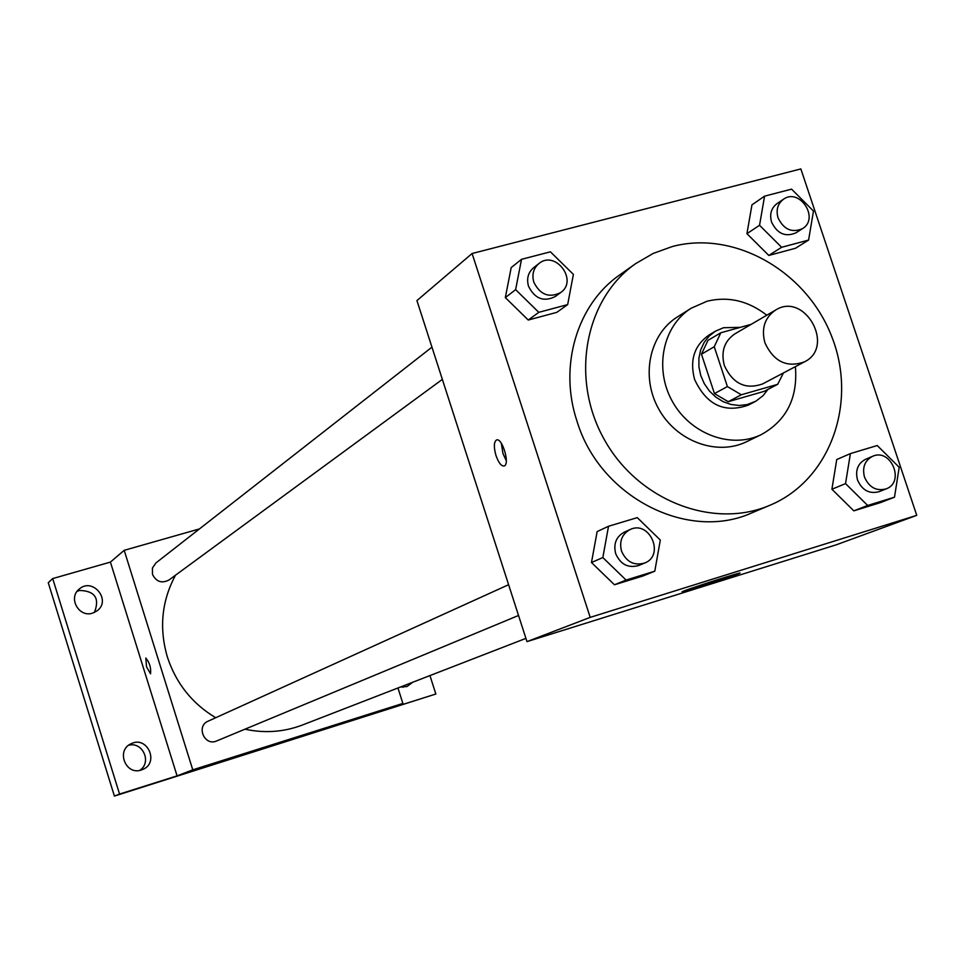 <?xml version="1.0" encoding="UTF-8"?>
<svg xmlns="http://www.w3.org/2000/svg" width="965" height="965" viewBox="0 0 965 965"><rect width="100%" height="100%" fill="white"/><g stroke="black" fill="none" stroke-linecap="round" stroke-linejoin="round"><path stroke-width="1.45" d="M764.931 342.852C761.132 328.51 764.69 317.569 775.643 310.03C804.81 291.43 835.642 346.905 804.448 361.863C786.957 368.027 773.785 361.694 764.931 342.852M804.448 361.863L762.664 383.901C745.68 389.908 732.93 383.817 724.389 365.639C720.734 351.779 724.22 341.188 734.86 333.878L775.643 310.03M777.657 384.335L764.232 391.332L728.237 401.693L741.325 394.781L777.657 384.335L783.423 372.948M751.168 324.337L720.807 332.768L714.245 346.737L727.405 386.567L741.325 394.781M714.245 346.737L701.458 354.203L707.972 340.38L720.807 332.768M701.458 354.203L714.462 393.587L727.405 386.567M728.237 401.693L714.462 393.587M740.312 327.352L723.521 327.726L715.475 331.164L709.166 336.061L704.161 342.406L700.674 349.897L698.901 358.172L698.913 366.833L700.735 375.457L704.269 383.624L709.335 390.934L715.704 397.025L723.05 401.621L731.012 404.48L739.214 405.481L747.248 404.564L755.872 401.187L763.086 395.638L767.923 389.414M754.726 401.802L748.165 405.191C724.329 413.43 706.476 404.854 694.595 379.438C689.493 360.114 694.342 345.289 709.13 334.952L715.475 331.164M766.801 315.205C748.213 300.766 728.31 296.11 707.116 301.213L691.205 308.209C662.81 325.808 653.92 368.654 672.34 401.368C690.397 434.286 731.482 449.352 761.421 434.527C786.632 420.451 797.946 397.821 795.389 366.64M691.205 308.209L677.43 316.918C649.324 334.336 640.495 376.664 658.685 408.955C676.513 441.463 717.116 456.312 746.753 441.632L761.421 434.527M672.219 246.558L653.16 253.457L635.621 263.65C584.826 298.993 569.905 378.328 604.15 439.268C637.829 500.521 713.075 529.737 769.913 505.262C829.984 480.281 857.62 403.358 832.192 337.738C807.524 271.853 734.932 229.767 672.219 246.558M769.913 505.262L752.109 512.753C688.021 542.101 599.844 497.084 577.058 421.379C558.446 366.23 577.082 304.216 619.856 274.82L635.621 263.65M764.582 196.148L751.964 204.833L746.934 233.675L768.803 255.435L795.522 248.258L808.586 240.068L813.483 211.046L791.577 189.14L764.582 196.148L759.539 225.279L781.626 247.293L808.586 240.068M850.394 453.598L836.739 459.533L831.902 489.243L853.82 510.847L880.406 502.632L894.495 497.192L899.199 467.277L877.233 445.528L850.394 453.598L845.533 483.622L867.68 505.467L894.495 497.192M916.75 515.346L800.853 168.923L472.09 253.518L590.206 617.371L916.75 515.346L836.269 544.803L526.974 641.629L590.206 617.371M521.522 259.32L511.185 267.607L505.334 297.606L528.253 320.03L556.841 312.346L567.661 304.602L573.391 274.398L550.412 251.817L521.522 259.32L515.624 289.645L538.796 312.334L567.661 304.602M608.529 526.263L597.142 531.582L591.473 562.523L614.464 584.778L642.907 575.996L654.789 571.196L660.313 540.038L637.286 517.626L608.529 526.263L602.836 557.553L626.068 580.062L654.789 571.196M526.974 641.629L416.928 300.585L472.09 253.518M684.643 590.689C695.97 586.358 744.859 570.87 739.709 573.234C736.862 574.995 677.273 594.102 682.388 591.617L684.643 590.689M496.01 455.589C493.67 447.229 493.815 442.042 496.468 440.004C502.162 437.145 510.256 464.455 504.164 465.986C501.33 466.288 498.603 462.826 496.01 455.589M506.299 460.715L502.97 453.598L501.33 443.285M215.702 717.719C192.156 703.594 176.052 683.377 167.391 657.056C158.972 628.203 161.674 600.918 175.509 575.2M525.925 638.372L302.407 725.017C283.879 732.061 264.724 733.448 244.953 729.19M508.615 584.706L208.126 721.169C195.786 726.175 204.556 746.56 216.643 740.963L518.531 615.465M442.356 379.39L168.935 580.025C161.674 583.692 156.185 581.786 152.47 574.308L152.422 568.047L155.896 562.969L431.958 347.159M199.453 528.917L124.195 550.327L192.771 769.841L402.875 703.425L397.954 687.973M119.551 794.062L114.401 796.077L48.25 582.703L52.701 578.578L119.551 794.062L177.078 775.872L192.771 769.841M124.195 550.327L110.408 562.1L52.701 578.578M114.401 796.077L435.842 694.016L429.944 675.572M402.875 703.425L382.188 710.988L435.842 694.016M271.611 745.523L306.749 734.353L271.611 745.523M110.408 562.1L177.078 775.872M146.571 666.899L145.799 658.046C149.575 662.521 151.155 667.792 150.552 673.823L146.571 666.899M412.634 682.291L407.109 686.489L400.246 687.092M92.568 613.137C78.937 617.853 67.815 597.89 79.19 589.133C92.556 576.913 111.795 600.218 97.115 610.821L92.568 613.137M141.336 769.986C125.643 775.679 115.74 750.263 131.107 743.75C147.368 735.282 159.683 763.038 142.543 769.539L141.336 769.986M403.008 687.321L404.902 685.283M139.744 770.384C152.168 762.531 142.724 741.241 128.622 745.294M94.449 612.437C99.89 598.191 94.908 590.87 79.504 590.459L77.067 591.412M644.668 563.029L638.709 565.502C628.191 568.421 620.507 564.465 615.67 553.633C613.294 543.91 616.116 536.781 624.15 532.246L630.024 529.58C649.59 519.761 665.199 555.406 644.668 563.029C634.101 565.96 626.381 561.98 621.508 551.087C619.12 541.305 621.955 534.128 630.024 529.58M597.142 531.582L591.473 562.523L602.836 557.553M591.473 562.523L614.464 584.778L626.068 580.062M614.464 584.778L642.907 575.996M886.135 488.881L879.043 491.692C869.308 494.201 862.131 490.292 857.511 479.979C855.123 470.389 857.776 463.502 865.509 459.316L872.529 456.336C890.9 447.627 905.363 482.162 886.135 488.881C876.365 491.402 869.151 487.47 864.495 477.096C862.083 467.47 864.761 460.546 872.529 456.336M836.739 459.533L831.902 489.243L845.533 483.622M831.902 489.243L853.82 510.847L867.68 505.467M853.82 510.847L880.406 502.632M560.665 292.576L555.225 296.569C543.705 302.238 534.803 298.788 528.518 286.243C526.432 278.656 528.12 272.492 533.585 267.727L538.904 263.566C555.357 249.658 578.505 280.538 560.665 292.576C549.097 298.269 540.147 294.808 533.814 282.178C531.715 274.555 533.416 268.354 538.904 263.566M511.185 267.607L505.334 297.606L515.624 289.645M505.334 297.606L528.253 320.03L538.796 312.334M528.253 320.03L556.841 312.346M802.518 228.633L795.932 232.842C785.377 237.33 777.259 233.747 771.578 222.107C769.419 214.254 771.204 208.09 776.958 203.651L783.435 199.272C799.611 187.391 819.84 218.536 802.518 228.633C791.915 233.144 783.761 229.537 778.043 217.825C775.86 209.936 777.657 203.748 783.435 199.272M751.964 204.833L746.934 233.675L759.539 225.279M746.934 233.675L768.803 255.435L781.626 247.293M768.803 255.435L795.522 248.258"/></g></svg>
